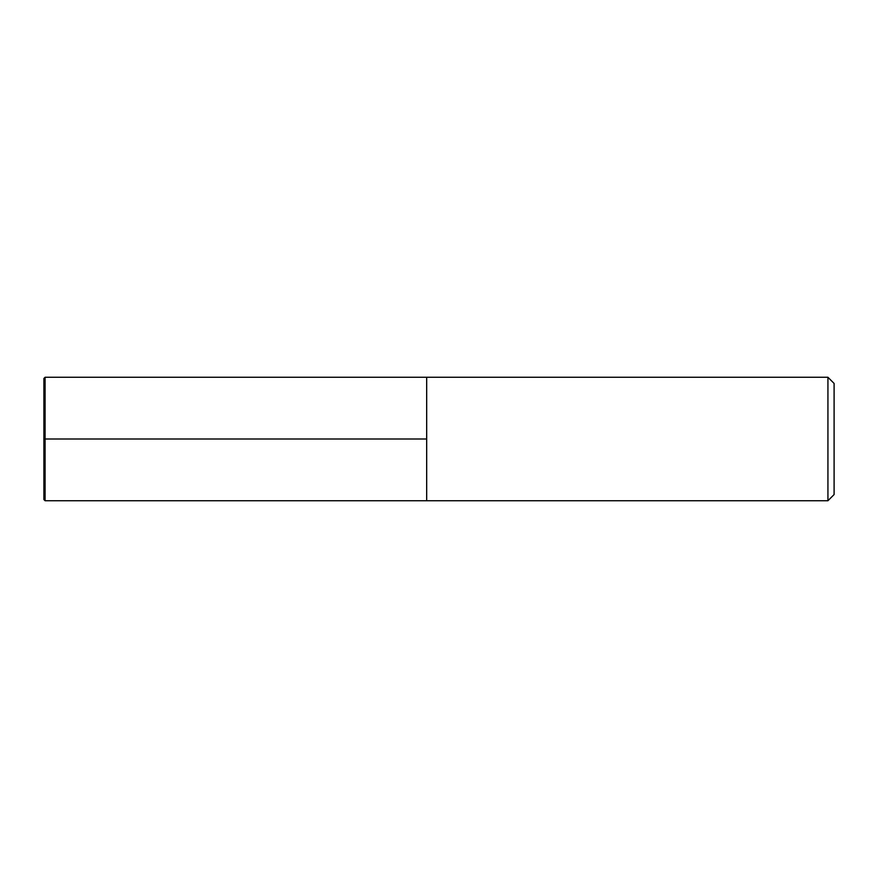 <?xml version="1.0" encoding="UTF-8"?>
<svg xmlns="http://www.w3.org/2000/svg" width="878" height="878" viewBox="0 0 878 878"><rect width="100%" height="100%" fill="white"/><g stroke="black" fill="none" stroke-linecap="round" stroke-linejoin="round"><path stroke-width="1.32" d="M834.1 494.555L834.1 383.445L827.932 377.266L827.932 500.734L834.1 494.555M827.932 500.734L45.085 500.734L45.085 377.266L426.675 377.266L426.675 500.734L426.675 377.266L827.932 377.266M45.085 500.734L43.9 499.549L43.9 378.451L45.085 377.266M426.675 439L43.9 439"/></g></svg>
